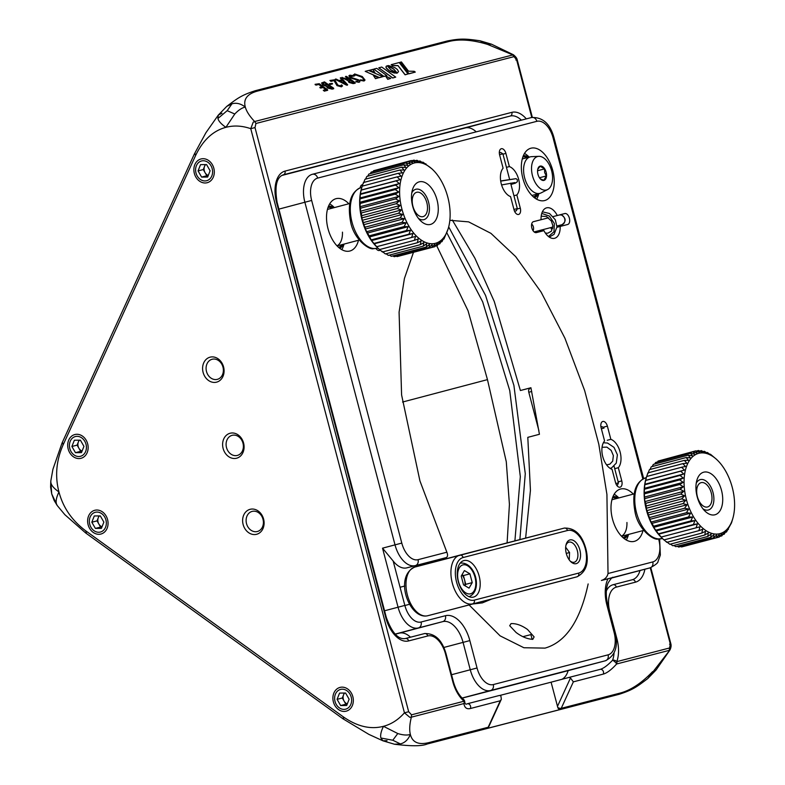 <?xml version="1.0" encoding="UTF-8"?>
<svg xmlns="http://www.w3.org/2000/svg" width="785" height="785" viewBox="0 0 785 785"><rect width="100%" height="100%" fill="white"/><g stroke="black" fill="none" stroke-linecap="round" stroke-linejoin="round"><path stroke-width="1.18" d="M339.728 248.276A22.029 12.58 75.2 0 0 343.585 244.213M344.036 244.096L343.859 244.714A27.063 15.455 -104.8 0 1 341.789 249.64M328.051 207.377A20.763 11.863 -104.8 0 1 332.418 208.113M342.093 244.606A20.763 11.863 -104.8 0 1 338.659 247.412M333.91 207.711A22.029 12.58 75.2 0 0 328.542 206.092M329.661 203.884A27.063 15.455 -104.8 0 1 333.9 207.142L334.361 207.593M337 245.823A18.879 10.784 75.2 0 0 342.456 232.154M624.212 538.618A22.029 12.58 75.2 0 0 628.069 534.556M628.52 534.438L628.353 535.056A27.063 15.455 -104.8 0 1 626.283 539.982M612.535 497.719A20.763 11.863 -104.8 0 1 616.912 498.455M626.587 534.948A20.763 11.863 -104.8 0 1 623.143 537.754M618.394 498.053A22.029 12.58 75.2 0 0 613.036 496.434M614.155 494.226A27.063 15.455 -104.8 0 1 618.394 497.484L618.855 497.935M621.494 536.165A18.879 10.784 75.2 0 0 626.94 522.496M534.556 197.82A22.029 12.58 75.2 0 0 538.412 193.748M538.863 193.63L538.687 194.258A27.063 15.455 -104.8 0 1 536.626 199.184M522.879 156.912A20.763 11.863 -104.8 0 1 527.255 157.648M536.92 194.14A20.763 11.863 -104.8 0 1 533.486 196.947M528.737 157.255A22.029 12.58 75.2 0 0 523.369 155.636M524.498 153.428A27.063 15.455 -104.8 0 1 528.727 156.676L529.188 157.137M540.257 178.803L543.769 180.314L546.35 175.938L544.662 172.621L544.525 168.903L540.129 166.253L537.745 169.315M539.462 177.763L546.35 175.938M537.558 170.747L544.525 168.903M546.154 172.239A7.399 4.219 -104.8 0 1 545.369 179.431A7.399 4.219 -104.8 0 1 540.571 179.147A7.399 4.219 -104.8 0 1 537.951 174.27A7.399 4.219 -104.8 0 1 537.853 168.873A7.399 4.219 -104.8 0 1 541.925 166.263A7.399 4.219 -104.8 0 1 546.154 172.239M551.649 170.885A17.309 9.881 75.2 0 0 538.834 156.343A17.309 9.881 75.2 0 0 532.456 175.624A17.309 9.881 75.2 0 0 547.636 189.538A17.309 9.881 75.2 0 0 551.649 170.885M547.636 189.538L541.15 192.874A18.879 10.784 -104.8 0 1 539.894 193.355A18.879 10.784 -104.8 0 1 524.596 177.695A18.879 10.784 -104.8 0 1 530.228 156.863A18.879 10.784 -104.8 0 1 531.553 156.657L538.834 156.343M607.786 604.872L614.989 632.259C618.57 646.134 615.381 655.632 605.441 660.754A25.169 14.375 -104.8 0 1 605.392 660.764L490.586 690.496A25.169 14.375 -104.8 0 1 470.264 669.762L463.062 642.375A25.169 14.375 75.2 0 0 442.74 621.632L418.385 627.941A25.169 14.375 -104.8 0 1 398.064 607.207L382.53 548.175L393.157 561L404.844 605.421A20.135 11.5 75.2 0 0 421.094 622.014L445.448 615.705A30.203 17.25 -104.8 0 1 469.832 640.589L477.045 667.976A20.135 11.5 75.2 0 0 493.294 684.569L608.11 654.837A20.135 11.5 75.2 0 0 614.115 632.474L606.913 605.088A30.203 17.25 -104.8 0 1 607.973 578.81L613.213 577.475A25.169 14.375 75.2 0 0 613.163 577.495C612.663 576.592 610.965 578.437 608.081 583.01C605.784 588.779 605.686 596.07 607.786 604.872L606.913 605.088M446.057 557.644L415.334 565.602A5.034 4.131 -104.5 0 0 418.052 559.676L446.861 552.208C447.999 555.103 447.735 556.908 446.057 557.644L439.865 559.303L440.395 560.294M607.973 578.81L601.398 580.468C605.088 579.252 607.296 576.936 608.022 573.521L652.767 561.932A20.135 11.5 75.2 0 0 658.772 539.58L659.547 538.981M439.865 559.303L406.846 567.849A25.169 14.375 -104.8 0 1 393.157 561M469.047 604.892L500.123 635.86L523.889 647.743L545.026 648.116C565.907 642.11 580.282 620.719 588.151 583.942M525.626 538.098L530.434 490.301L527.805 437.353L539.432 434.282L530.915 387.731L520.386 390.518L530.925 387.79M520.386 390.518L494.285 301.548L474.837 258.069L452.307 220.026M527.029 681.144L547.587 675.757L527.029 681.144M532.829 639.314L534.114 636.9L527.559 629.501C521.74 625.351 516.245 623.388 511.064 623.594L509.691 625.704L516.079 632.474C521.946 636.851 527.52 639.127 532.829 639.314M514.038 209.791A5.662 3.238 75.2 0 0 518.62 214.452A5.662 3.238 75.2 0 0 520.298 208.162L516.834 194.974A15.729 8.988 75.2 0 0 518.659 179.343A15.729 8.988 75.2 0 0 509.367 166.587L505.893 153.399A5.662 3.238 75.2 0 0 501.311 148.728A5.662 3.238 75.2 0 0 499.633 155.018L503.097 168.206A15.729 8.988 75.2 0 0 501.272 183.847A15.729 8.988 75.2 0 0 510.564 196.593L514.038 209.791M513.93 195.75L516.834 194.974M509.367 166.587L506.453 167.352M533.506 221.645A5.662 3.238 75.2 0 0 533.496 221.645A5.662 3.238 75.2 0 0 531.818 227.944A5.662 3.238 75.2 0 0 536.39 232.605L543.936 230.653A15.729 8.988 75.2 0 0 554.642 238.277A15.729 8.988 75.2 0 0 560.166 226.443L567.702 224.49A5.662 3.238 75.2 0 0 567.712 224.49A5.662 3.238 75.2 0 0 569.39 218.201A5.662 3.238 75.2 0 0 564.817 213.54L557.281 215.492A15.729 8.988 75.2 0 0 546.576 207.858A15.729 8.988 75.2 0 0 541.051 219.692L533.506 221.645M541.051 219.692L536.067 221.017M559.106 226.728A5.662 3.238 75.2 0 0 560.372 225.118M553.15 216.581L557.281 215.492M560.166 226.443L556.957 227.297M552.709 228.415L551.178 228.827A15.729 8.988 -104.8 0 0 551.09 227.522M376.064 248.531A5.662 3.238 75.2 0 0 379.459 250.493A5.662 3.238 75.2 0 0 380.225 250.091M362.699 184.71A5.662 3.238 75.2 0 0 362.15 184.779A5.662 3.238 75.2 0 0 360.207 187.792M615.518 482.53A5.662 3.238 75.2 0 0 620.101 487.191A5.662 3.238 75.2 0 0 621.779 480.901L618.315 467.713A15.729 8.988 75.2 0 0 620.14 452.072A15.729 8.988 75.2 0 0 610.848 439.325L607.374 426.127A5.662 3.238 75.2 0 0 602.792 421.466A5.662 3.238 75.2 0 0 601.114 427.756L604.578 440.944A15.729 8.988 75.2 0 0 602.752 456.585A15.729 8.988 75.2 0 0 612.055 469.332L615.518 482.53M614.714 468.665L618.315 467.713M610.848 439.325L607.247 440.277M633.318 494.099A27.063 15.455 75.2 0 0 620.523 489.035A27.063 15.455 75.2 0 0 612.496 519.062A27.063 15.455 75.2 0 0 634.388 541.346A27.063 15.455 75.2 0 0 642.993 530.601M348.834 203.757A27.063 15.455 75.2 0 0 336.039 198.683A27.063 15.455 75.2 0 0 328.012 228.72A27.063 15.455 75.2 0 0 349.904 251.004A27.063 15.455 75.2 0 0 358.51 240.259M552.758 170.512A27.063 15.455 75.2 0 0 530.866 148.228A27.063 15.455 75.2 0 0 522.839 178.254A27.063 15.455 75.2 0 0 544.731 200.538A27.063 15.455 75.2 0 0 552.758 170.512M446.861 552.208L419.926 480.901L401.596 394.943L399.084 312.136L404.422 278.469L413.469 252.338M449.854 220.31L468.616 221.87L490.929 233.341L515.657 256.597L541.11 292.148L564.896 338.149L584.648 390.567L598.808 444.222L606.923 494.403L608.022 573.521M472.158 604.067L482.373 602.88L491.93 598.935M462.169 698.12L561.952 672.274A25.169 14.375 75.2 0 0 562.001 672.264A25.169 14.375 75.2 0 0 562.04 672.254M410.476 637.204A25.169 14.375 75.2 0 0 399.3 633.152L442.74 621.632A5.034 4.131 -104.5 0 0 445.448 615.705M519.886 539.589L525.273 473.708L513.91 385.425L485.562 295.425L448.696 226.894M514.901 540.875L520.318 476.623L509.74 390.567L482.687 301.872L446.793 232.723M531.749 391.46L528.786 392.245A3.15 1.796 -104.8 0 1 529.718 388.752A3.15 1.796 -104.8 0 1 529.728 388.752L529.718 388.752M528.786 392.245L538.873 430.582M579.88 550.03A12.275 7.006 -104.8 0 1 578.623 562.021A12.275 7.006 -104.8 0 1 570.646 561.56A12.275 7.006 -104.8 0 1 566.309 553.553A12.275 7.006 -104.8 0 1 566.122 544.515A12.275 7.006 -104.8 0 1 572.854 540.178A12.275 7.006 -104.8 0 1 579.88 550.03M570.067 560.951A10.382 5.927 75.2 0 0 574.257 562.227A10.382 5.927 75.2 0 0 577.338 550.697A10.382 5.927 75.2 0 0 568.939 542.15A10.382 5.927 75.2 0 0 565.926 545.339M458.283 581.528A18.879 10.784 75.2 0 0 473.561 597.071A18.879 10.784 75.2 0 0 479.164 576.121A18.879 10.784 75.2 0 0 463.886 560.578A18.879 10.784 75.2 0 0 458.283 581.528M532.171 639.412L530.905 634.604L522.987 636.664M569.272 559.185L569.547 552.532L565.671 547.184M566.279 553.405L569.547 552.532M469.921 573.835L472.227 582.617L469.037 588.142L463.533 584.874L461.227 576.092L464.416 570.567L469.921 573.835L463.425 575.552L465.74 584.344L472.227 582.617M462.012 574.718L463.425 575.552M465.74 584.344L464.946 585.708M464.74 585.59A7.87 4.494 75.2 0 0 464.583 579.948A7.87 4.494 75.2 0 0 461.904 574.905M344.713 693.047A6.29 5.161 -104.5 0 0 343.545 694.862A6.29 5.161 -104.5 0 0 343.114 697.983A6.29 5.161 -104.5 0 0 344.085 701.093L345.861 704.194L340.651 705.548L346.666 705.489L349.139 699.239L345.586 693.037L339.562 693.086L337.089 699.347L340.651 705.548M344.262 693.047L342.309 697.993L337.089 699.347M342.309 697.993L344.085 701.093A6.29 5.161 -104.5 0 0 347.294 703.9M345.861 704.194L347.186 704.184M334.665 699.366A10.205 8.37 -104.5 0 0 343.997 709.385A10.205 8.37 -104.5 0 0 351.572 699.219A10.205 8.37 -104.5 0 0 342.24 689.191A10.205 8.37 -104.5 0 0 334.665 699.366M99.44 515.912A6.29 5.161 -104.5 0 0 98.272 517.737A6.29 5.161 -104.5 0 0 97.85 520.857A6.29 5.161 -104.5 0 0 98.822 523.968L100.598 527.069L95.377 528.413L101.402 528.364L103.865 522.113L100.313 515.912L94.288 515.961L91.825 522.221L95.377 528.413M98.998 515.922L97.046 520.867L91.825 522.221M97.046 520.867L98.822 523.968A6.29 5.161 -104.5 0 0 102.03 526.774M100.598 527.069L101.913 527.059M89.392 522.241A10.205 8.37 -104.5 0 0 98.724 532.259A10.205 8.37 -104.5 0 0 106.299 522.084A10.205 8.37 -104.5 0 0 96.967 512.065A10.205 8.37 -104.5 0 0 89.392 522.241M79.52 440.179A6.29 5.161 -104.5 0 0 78.353 442.004A6.29 5.161 -104.5 0 0 77.921 445.124A6.29 5.161 -104.5 0 0 78.892 448.225L80.669 451.326L75.448 452.68L81.473 452.621L83.946 446.371L80.394 440.169L74.369 440.228L71.896 446.479L75.448 452.68M79.069 440.179L77.116 445.124L71.896 446.479M77.116 445.124L78.892 448.225A6.29 5.161 -104.5 0 0 82.101 451.032M80.669 451.326L81.993 451.316M69.463 446.498A10.205 8.37 -104.5 0 0 78.794 456.517A10.205 8.37 -104.5 0 0 86.379 446.351A10.205 8.37 -104.5 0 0 77.038 436.332A10.205 8.37 -104.5 0 0 69.463 446.498M205.69 164.595A6.29 5.161 -104.5 0 0 204.522 166.42A6.29 5.161 -104.5 0 0 204.09 169.54A6.29 5.161 -104.5 0 0 205.062 172.651L206.838 175.752L201.617 177.096L207.642 177.047L210.115 170.787L206.563 164.585L200.538 164.644L198.065 170.894L201.617 177.096M205.238 164.605L203.286 169.55L198.065 170.894M203.286 169.55L205.062 172.651A6.29 5.161 -104.5 0 0 208.27 175.447M206.838 175.752L208.162 175.732M195.632 170.924A10.205 8.37 -104.5 0 0 204.973 180.942A10.205 8.37 -104.5 0 0 212.549 170.767A10.205 8.37 -104.5 0 0 203.207 160.748A10.205 8.37 -104.5 0 0 195.632 170.924M614.047 653.041A25.169 14.375 75.2 0 1 612.575 660.244A3.15 2.002 20.3 0 1 616.794 661.647A3.15 2.581 75.5 0 1 616.627 663.992C611.476 669.683 607.021 673.049 603.272 674.099L573.354 681.851L561.226 708.335A3.15 2.581 75.5 0 1 560.137 709.522A3.091 1.766 -104.8 0 1 557.811 707.52L551.09 682.185L568.477 677.573A3.15 2.581 -104.5 0 0 568.477 677.573L600.152 669.369C603.439 668.477 607.58 665.435 612.575 660.244A3.15 0.736 41.9 0 1 615.96 662.972A3.15 0.736 41.9 0 1 616.627 663.992L669.183 650.382L670.302 643.955L669.546 644.161M531.788 117.456L516.628 59.807L512.477 54.744L487.426 44.352C472.541 39.868 459.843 38.877 449.314 41.399L257.264 91.138C247.157 93.965 243.173 99.273 245.303 107.064C246.49 111.411 249.61 116.229 254.654 121.528L513.439 54.783C515.676 56.608 516.922 58.237 517.168 59.67L532.338 117.338M255.949 123.48L254.997 127.572L250.758 128.681L253.241 122.126L254.654 121.528L255.949 123.48L513.773 56.706M254.997 127.572L408.671 711.71L411.526 714.821L411.36 717.166L409.829 717.333L404.442 712.829L250.758 128.681C242.055 125.688 233.763 125.237 225.884 127.347L234.793 114.011C238.463 110.106 241.966 107.8 245.303 107.064C240.809 103.62 236.363 102.531 231.968 103.806L227.169 110.685L234.793 114.011M557.458 706.421L570.479 677.995L573.354 681.851M570.479 677.995A3.15 2.581 -104.5 0 0 568.487 677.563L600.152 669.369A3.15 2.581 75.5 0 1 600.152 669.369A3.15 2.581 75.5 0 1 602.939 670.645A3.15 2.581 75.5 0 1 603.272 674.099M470.372 708.521A3.15 2.581 -104.5 0 0 470.038 705.067A3.15 2.581 -104.5 0 0 467.252 703.792C465.76 704.704 464.906 703.919 464.691 701.447L464.691 701.447A3.15 2.649 -7.8 0 1 463.906 703.556L411.36 717.166C409.584 724.29 409.25 730.05 410.359 734.456C412.361 742.365 418.464 745.102 428.669 742.659L488.162 727.253A3.15 1.266 24.6 0 0 488.692 726.881A3.15 3.15 0 0 1 487.289 728.352A3.091 1.766 -104.8 0 1 487.073 728.441A3.15 2.581 -104.5 0 0 488.162 727.253L500.29 700.769L470.372 708.521C466.702 709.395 464.543 707.736 463.906 703.556A3.15 2.581 -104.5 0 0 464.072 701.211A28.319 16.171 -104.8 0 1 452.749 681.498L445.546 654.111A22.029 12.58 75.2 0 0 427.766 635.968L408.632 640.923A28.319 16.171 -104.8 0 1 385.769 617.589L276.575 202.54A28.319 16.171 -104.8 0 1 285.024 171.101L511.869 112.343A28.319 16.171 -104.8 0 1 526.313 118.878M498.907 695.588L467.252 703.792L498.897 695.588A3.15 2.581 75.5 0 1 498.907 695.588A3.15 2.581 75.5 0 1 500.899 696.02L501.35 699.239L500.29 700.769M487.073 728.441L560.137 709.522M499.564 695.52L551.09 682.185M408.671 711.71L404.442 712.829C398.338 719.747 391.342 724.241 383.463 726.311C381.01 731.473 380.156 735.368 380.911 738.008L382.913 740.804L387.034 740.647M321.585 83.004L322.772 84.996L326.393 86.291L327.473 87.989L332.124 89.137L333.723 88.725L333.615 88.165L324.45 81.885L321.605 82.955L322.821 84.888L326.442 86.183L327.522 87.881L332.173 89.039L333.615 88.165M329.366 83.71L330.279 84.505L332.555 83.916L332.32 83.416L329.366 83.71L330.328 84.397L332.32 83.416M335.411 79.049L347.264 85.222L347.667 84.78L341.406 77.97L340.278 78.029L341.926 79.785L339.022 80.531L336.176 79.069L335.489 79.491L346.421 85.094L347.667 84.78M340.533 77.715L341.877 79.884M348.893 75.831L350.179 77.882L357.813 80.247L357.95 81.414L355.84 81.287L356.213 81.836L359.03 82.307L359.873 81.718M357.774 80.345L357.901 81.522M350.365 76.41L353.476 76.214L353.113 75.645L349.845 75.174L348.923 75.772L350.228 77.774L357.813 80.247M395.718 77.136L392.706 78.009L378.782 67.814L381.745 67.049L395.718 77.136L392.755 77.901L378.782 67.814M382.854 76.665L379.4 77.656L365.211 71.327L368.558 70.464L382.854 76.665L379.449 77.548L365.211 71.327M378.615 77.764L375.475 78.667L373.532 75.605L378.615 77.764L375.524 78.559L373.532 75.605M374.887 72.622L369.392 70.336L372.777 69.365L374.887 72.622L369.441 70.228M387.201 65.793L390.783 69.728L397.22 72.985L394.247 73.005L390.096 71.464L385.965 67.569L386.289 66.166L388.565 65.577L394.933 67.657L397.347 69.492L398.545 71.533L397.259 73.093L393.638 69.08L387.201 65.822M397.259 73.093L393.677 68.972L387.25 65.714M408.053 73.957L405.08 74.82L397.966 65.665L392.549 65.655L391.215 64.684L399.212 62.525L408.053 73.957L405.129 74.712L398.015 65.567L392.598 65.547L391.264 64.576M415.285 72.083L408.926 73.819L400.124 62.28L401.41 61.956L408.504 71.17L414.186 71.298L415.285 72.083L408.975 73.712L400.124 62.28M386.838 75.635L383.845 76.498L373.797 69.1L376.741 68.344L386.838 75.635L383.894 76.4L373.797 69.1M390.783 78.412L387.712 79.305L385.68 76.184L390.783 78.412L387.761 79.197L385.68 76.184M353.427 74.752L354.496 75.939L355.526 74.869L361.277 76.959C363.475 78.471 364.024 79.56 362.945 80.217M361.277 76.959L361.326 76.851C363.514 78.372 364.073 79.452 362.994 80.109L360.197 79.893L360.531 80.433L364.044 81.012L365.005 80.09M342.113 77.313L342.446 78.068L347.932 80.413L348.942 82.415L353.75 83.544L355.212 83.161L355.105 82.602L346.509 76.4L345.488 76.665L349.511 79.57L341.848 77.607L347.843 80.57M345.773 76.361L345.439 76.773L349.462 79.668M340.533 86.016L341.387 84.898L340.582 85.918L337.874 85.123L334.665 79.785L329.906 80.472L330.966 81.365L334.027 80.57L337 85.634L341.475 86.85L342.064 85.369M341.475 86.85L342.113 85.271L342.495 86.085M323.037 87.596L325.961 89.569L323.273 90.265L324.333 91.158L327.679 90.295L327.58 89.735L319.26 83.72L315.06 84.319L315.364 84.868L318.828 84.417L322.125 86.792L319.848 87.38L320.084 87.871L323.037 87.596L325.912 89.676M318.779 84.525L322.076 86.9M516.628 59.807L515.863 60.023M650.804 567.643L670.851 643.808C671.352 645.525 671.077 647.546 670.007 649.882L647.694 678.623C636.87 686.777 633.044 689.809 619.179 694.283L620.719 692.919C631.14 690.015 641.728 682.96 652.482 671.754L656.172 669.88L647.694 678.623M476.23 131.851A25.169 14.375 75.2 0 0 465.23 127.965L281.658 175.506M561.952 679.3A25.169 14.375 75.2 0 0 568.134 670.635M507.1 542.896L509.426 504.421L506.286 461.757L487.465 379.626L468.066 310.821L436.695 245.705M428.669 742.659L427.128 744.023L619.179 694.283M57.207 505.501L51.712 493.912L50.789 481.126L50.603 487.083L51.712 493.912L54.116 500.418L57.207 505.501L64.88 514.715L85.683 532.976L343.074 718.864L368.921 734.407L382.913 740.804L394.492 744.239C411.134 746.309 422.006 746.241 427.128 744.023M400.36 743.905L392.794 740.235L397.779 733.533C402.891 735.133 407.081 735.437 410.359 734.456C408.141 739.686 404.815 742.836 400.36 743.905L394.502 744.239M86.33 533.054L85.791 530.886L343.182 716.764C357.116 726.517 370.54 729.697 383.463 726.311L397.779 733.533M56.402 503.656C55.656 501.016 56.5 497.121 58.953 491.959C63.124 507.689 72.063 520.661 85.791 530.886M257.264 91.138L255.282 90.717L447.322 40.977L449.314 41.399M447.322 40.977C461.119 38.2 466.349 38.877 479.959 40.761L487.426 44.352L491.538 44.195L513.439 54.783M343.722 718.932L343.182 716.764M255.282 90.717C241.407 95.191 237.58 98.223 226.767 106.377L231.968 103.806M194.965 153.477L195.553 155.616C202.873 140.23 212.99 130.81 225.884 127.347C221.213 124.079 218.564 121.125 217.926 118.476L227.169 110.685M217.926 118.476L218.289 115.12L221.978 113.246M195.553 155.616L63.143 444.82L62.555 442.681M50.789 481.126L52.929 469.253L62.025 443.054L194.435 153.85L205.886 132.773L218.289 115.12L226.767 106.377M63.143 444.82C56.245 460.501 54.842 476.22 58.953 491.959C54.283 488.692 51.633 485.729 50.996 483.089M380.911 738.008L392.794 740.235M208.417 380.401A12.903 10.588 75.5 0 1 203.776 362.758A12.903 10.588 75.5 0 1 218.259 358.922A12.903 10.588 75.5 0 1 222.901 376.564A12.903 10.588 75.5 0 1 208.417 380.401M228.435 456.477A12.903 10.588 75.5 0 1 223.794 438.835A12.903 10.588 75.5 0 1 238.267 434.998A12.903 10.588 75.5 0 1 242.908 452.641A12.903 10.588 75.5 0 1 228.435 456.477M248.452 532.544A12.903 10.588 75.5 0 1 243.801 514.901A12.903 10.588 75.5 0 1 258.285 511.064A12.903 10.588 75.5 0 1 262.926 528.707A12.903 10.588 75.5 0 1 248.452 532.544M93.17 532.377A12.275 10.077 75.5 0 1 88.754 515.598A12.275 10.077 75.5 0 1 102.521 511.948A12.275 10.077 75.5 0 1 106.937 528.727A12.275 10.077 75.5 0 1 93.17 532.377M73.24 456.644A12.275 10.077 75.5 0 1 68.825 439.855A12.275 10.077 75.5 0 1 82.602 436.205A12.275 10.077 75.5 0 1 87.017 452.994A12.275 10.077 75.5 0 1 73.24 456.644M199.41 181.06A12.275 10.077 75.5 0 1 194.994 164.281A12.275 10.077 75.5 0 1 208.771 160.631A12.275 10.077 75.5 0 1 213.186 177.41A12.275 10.077 75.5 0 1 199.41 181.06M338.433 709.503A12.275 10.077 75.5 0 1 334.017 692.723A12.275 10.077 75.5 0 1 347.794 689.073A12.275 10.077 75.5 0 1 352.21 705.852A12.275 10.077 75.5 0 1 338.433 709.503M210.773 377.948A10.382 8.527 -104.5 0 0 217.337 379.351A10.382 8.527 -104.5 0 0 223.352 371.148A10.382 8.527 -104.5 0 0 218.691 360.658A10.382 8.527 -104.5 0 0 212.127 359.255A10.382 8.527 -104.5 0 0 206.112 367.459A10.382 8.527 -104.5 0 0 210.773 377.948M230.79 454.024A10.382 8.527 -104.5 0 0 237.345 455.428A10.382 8.527 -104.5 0 0 243.36 447.224A10.382 8.527 -104.5 0 0 238.699 436.735A10.382 8.527 -104.5 0 0 232.144 435.322A10.382 8.527 -104.5 0 0 226.119 443.525A10.382 8.527 -104.5 0 0 230.79 454.024M250.798 530.091A10.382 8.527 -104.5 0 0 257.362 531.504A10.382 8.527 -104.5 0 0 263.377 523.301A10.382 8.527 -104.5 0 0 258.716 512.801A10.382 8.527 -104.5 0 0 252.152 511.398A10.382 8.527 -104.5 0 0 246.137 519.601A10.382 8.527 -104.5 0 0 250.798 530.091M445.939 558.822A132.155 53.115 24.6 0 0 444.909 557.949M402.558 402.038L487.465 379.626M396.346 73.221L389.017 70.689L386.534 68.472L386.004 66.617M360.197 79.893L364.093 80.904L365.035 80.041L362.277 76.537L354.614 73.937L353.849 75.468L354.761 75.321M353.799 75.576L353.397 74.81M354.496 75.939L355.576 74.761L361.326 76.851M363.622 79.638L362.994 80.109M359.03 82.307L359.903 81.669L358.725 79.893L351.111 77.411L350.934 75.968L353.525 76.106L353.113 75.645M355.84 81.287L359.069 82.199M350.885 76.076L350.385 76.361M348.942 82.415L352.995 83.583L355.105 82.602M347.981 80.305L348.991 82.307M349.904 81.964L349.629 80.472L350.473 80.256L353.623 82.533L352.112 82.837L349.904 81.964M349.109 80.875L350.473 80.256M349.089 80.924L349.58 80.58M350.424 80.364L353.574 82.641M346.106 84.211L340.219 81.159L342.652 80.531L346.106 84.211M340.17 81.267L342.652 80.531M342.603 80.639L346.057 84.319M337 85.634L341.524 86.743M342.113 85.271L341.387 84.898L340.582 85.918M329.906 80.472L331.015 81.257L334.076 80.472L337.05 85.526M328.454 87.547L327.993 86.085L328.984 85.82L332.134 88.106L328.454 87.547M327.6 86.448L328.984 85.82M323.754 84.554L323.459 83.082L324.725 82.759L328.022 85.133L323.754 84.554M322.959 83.475L324.725 82.759M324.686 82.857L327.973 85.231M328.935 85.928L332.084 88.205M319.848 87.38L320.8 88.077L323.077 87.488M323.273 90.265L324.382 91.05L327.58 89.735M315.06 84.319L316.149 85.114L318.828 84.417M397.112 176.89L362.16 186.163A44.676 25.512 75.2 0 0 362.15 186.173L360.344 193.905L359.765 202.294L360.276 203.413A44.676 25.512 75.2 0 0 360.276 203.443L359.932 206.73L360.629 208.162L360.423 211.243L361.306 212.97L396.258 203.698L399.369 200.921L395.581 198.919L398.888 196.407L395.228 194.17A44.676 25.512 -104.8 0 1 395.228 194.15L398.711 191.972L395.208 189.548L398.849 187.684L395.522 185.093A44.676 25.512 -104.8 0 1 395.522 185.074L399.29 183.582L396.15 180.864A44.676 25.512 -104.8 0 1 396.16 180.844L400.046 179.716L397.112 176.91A44.676 25.512 -104.8 0 1 397.112 176.89L401.086 176.134L398.368 173.289L402.42 172.886L399.918 170.031A44.676 25.512 -104.8 0 1 399.928 170.021L404.01 170.011L401.743 167.185A44.676 25.512 -104.8 0 1 401.753 167.176L405.855 167.529L403.814 164.791L407.925 165.488L406.11 162.868A44.676 25.512 -104.8 0 1 406.13 162.858L410.192 163.908L408.612 161.435A44.676 25.512 -104.8 0 1 408.622 161.435L412.625 162.799L411.271 160.523L415.206 162.181L414.068 160.13L417.905 162.063L416.972 160.277L420.672 162.456L419.936 160.945L423.488 163.329L422.929 162.132A44.676 25.512 -104.8 0 1 422.948 162.142L431.858 168.804M360.423 211.243L399.369 200.921M360.629 208.182L395.581 198.919A44.676 25.512 -104.8 0 1 395.581 198.899L360.629 208.162A44.676 25.512 75.2 0 0 360.629 208.182M359.932 206.73L398.888 196.407M360.276 203.443L395.228 194.17M360.276 203.413L395.228 194.15M359.765 202.294L398.711 191.972M360.256 198.811L395.208 189.548A44.676 25.512 -104.8 0 1 395.208 189.528L360.256 198.791A44.676 25.512 75.2 0 0 360.256 198.811M359.903 198.006L398.849 187.684M395.522 185.074L360.57 194.337A44.676 25.512 75.2 0 0 360.57 194.356L395.522 185.093M360.344 193.905L399.29 183.582M396.16 180.844L361.208 190.107A44.676 25.512 75.2 0 0 361.198 190.127L396.15 180.864M361.1 190.039L400.046 179.716M397.112 176.91L362.15 186.173L361.326 189.116A41.536 23.717 -104.8 0 0 376.614 246.794L379.469 249.581L414.421 240.308L415.53 236.432L411.625 237.472L412.939 233.537L408.946 234.205A44.676 25.512 -104.8 0 1 408.926 234.185L410.476 230.28L406.424 230.564L408.19 226.688L404.098 226.61A44.676 25.512 -104.8 0 1 404.089 226.59L406.1 222.812L401.989 222.371L404.226 218.701L400.134 217.916A44.676 25.512 -104.8 0 1 400.124 217.887L402.597 214.403L398.545 213.275L401.243 209.978L397.249 208.525L400.154 205.464L396.258 203.727A44.676 25.512 -104.8 0 1 396.258 203.698L361.306 212.99L362.287 220.3L363.592 222.518L398.545 213.255A44.676 25.512 -104.8 0 1 398.545 213.255L363.592 222.548L363.651 224.736L365.172 227.159L365.28 229.034L369.136 235.853L404.089 226.59M363.416 182.552L398.368 173.289L363.416 182.532A44.676 25.512 75.2 0 0 363.416 182.552L362.14 186.457M399.918 170.031L364.966 179.294A44.676 25.512 75.2 0 0 364.966 179.294L363.475 183.209M364.976 179.284L399.928 170.021M401.753 167.176L366.801 176.439A44.676 25.512 75.2 0 0 366.791 176.458L365.594 179.117M366.791 176.458L401.743 167.185M368.862 174.054L403.814 164.791L368.872 174.044A44.676 25.512 75.2 0 0 368.862 174.054L367.753 176.193M406.11 162.868L371.158 172.131A44.676 25.512 75.2 0 0 371.158 172.131L370.226 173.691M371.168 172.121L406.13 162.858M408.612 161.435L373.66 170.698A44.676 25.512 75.2 0 0 373.66 170.698L373.012 171.63M373.67 170.698L408.622 161.435M411.271 160.523A44.676 25.512 -104.8 0 1 411.291 160.523L376.113 170.051M392.804 255.93L394.266 256.724L429.218 247.461L429.454 244.341L426.294 247.049L426.657 243.703L423.311 246.127A44.676 25.512 -104.8 0 1 423.301 246.117L423.831 242.585L420.318 244.675L421.015 240.985L417.345 242.742A44.676 25.512 -104.8 0 1 417.335 242.732L418.238 238.925L414.441 240.328A44.676 25.512 -104.8 0 1 414.421 240.308L379.489 249.591A44.676 25.512 75.2 0 1 379.469 249.581M391.342 256.322L426.294 247.049A44.676 25.512 -104.8 0 1 426.284 247.049L391.332 256.312A44.676 25.512 75.2 0 0 391.342 256.322L389.399 255.115M386.063 253.761L388.349 255.38A44.676 25.512 75.2 0 0 388.359 255.39L423.311 246.127M388.349 255.38L423.301 246.117M385.366 253.947L420.318 244.675A44.676 25.512 -104.8 0 1 420.299 244.675L385.347 253.938A44.676 25.512 75.2 0 0 385.366 253.947M382.069 251.308L385.347 253.938M379.292 249.247L382.383 251.995L417.345 242.742M382.383 251.995A44.676 25.512 75.2 0 0 382.393 252.005L417.335 242.732M369.136 235.853A44.676 25.512 75.2 0 0 369.146 235.873L371.531 240.602L373.974 243.448A44.676 25.512 75.2 0 0 373.984 243.468L377.418 247.579M376.584 246.755L415.53 236.432M376.672 246.735L411.625 237.472A44.676 25.512 -104.8 0 1 411.615 237.453L376.663 246.716A44.676 25.512 75.2 0 0 376.672 246.735M373.994 243.86L412.939 233.537M373.984 243.468L408.946 234.205M373.974 243.448L408.926 234.185M371.531 240.602L410.476 230.28M371.472 239.837L406.424 230.564A44.676 25.512 -104.8 0 1 406.414 230.554L371.462 239.817A44.676 25.512 75.2 0 0 371.472 239.837M369.244 237.011L408.19 226.688M369.146 235.873L404.098 226.61M367.154 233.135L406.1 222.812M367.037 231.634L401.989 222.371A44.676 25.512 -104.8 0 1 401.979 222.351L367.027 231.614A44.676 25.512 75.2 0 0 367.037 231.634M365.28 229.034L404.226 218.701M400.124 217.887L365.172 227.159A44.676 25.512 75.2 0 0 365.182 227.179L400.134 217.916M363.651 224.736L402.597 214.403M362.287 220.3L401.243 209.978M362.297 217.798L397.249 208.525A44.676 25.512 -104.8 0 1 397.249 208.506L362.297 217.769A44.676 25.512 75.2 0 0 362.297 217.798M361.208 215.787L400.154 205.464M448.206 228.651L443.947 239.042A44.676 25.512 -104.8 0 1 443.937 239.052L443.829 237.816L441.994 241.662L441.876 240.082L439.806 243.831L439.708 241.898L437.402 245.509L437.353 243.242L434.821 246.686A44.676 25.512 -104.8 0 1 434.811 246.686L434.831 244.106L432.084 247.334L432.192 244.478L429.228 247.461A44.676 25.512 -104.8 0 1 429.218 247.461M443.152 239.258L443.937 239.052M440.836 241.976L441.984 241.672A44.676 25.512 -104.8 0 1 441.984 241.672M438.207 244.253L439.796 243.841A44.676 25.512 -104.8 0 1 439.796 243.841M435.273 246.078L437.392 245.519A44.676 25.512 -104.8 0 1 437.392 245.519M399.742 255.91L434.811 246.686M397.132 256.597L432.084 247.334A44.676 25.512 -104.8 0 1 432.074 247.334L397.122 256.597A44.676 25.512 75.2 0 0 397.132 256.597L396.248 256.204M394.276 256.724L394.276 256.724A44.676 25.512 75.2 0 0 394.276 256.724L429.228 247.461M418.69 161.268L419.936 160.945A44.676 25.512 -104.8 0 1 419.946 160.945M422.065 162.358L422.929 162.132M425.372 163.967L425.921 163.829A44.676 25.512 -104.8 0 1 425.931 163.839M411.801 160.739L414.068 160.13A44.676 25.512 -104.8 0 1 414.087 160.13M415.265 160.729L416.972 160.277A44.676 25.512 -104.8 0 1 416.982 160.277M418.493 162.554A41.536 23.717 75.2 0 0 400.409 201.941A41.536 23.717 75.2 0 0 431.24 243.723A41.536 23.717 75.2 0 0 448.461 227.748A41.536 23.717 75.2 0 0 433.173 170.07A41.536 23.717 75.2 0 0 418.493 162.554M428.247 224.657A22.029 12.58 -104.8 0 1 420.466 220.673A22.029 12.58 -104.8 0 1 412.361 190.088A22.029 12.58 -104.8 0 1 421.486 181.61A22.029 12.58 -104.8 0 1 437.844 203.776A22.029 12.58 -104.8 0 1 428.247 224.657M417.944 192.158A12.589 7.193 -104.8 0 1 427.079 203.717A12.589 7.193 -104.8 0 1 423.095 216.621A12.589 7.193 -104.8 0 1 421.81 216.758A12.589 7.193 -104.8 0 1 412.665 205.199A12.589 7.193 -104.8 0 1 416.649 192.296A12.589 7.193 -104.8 0 1 417.944 192.158M418.493 218.446A15.729 8.988 75.2 0 0 422.291 219.829A15.729 8.988 75.2 0 0 429.14 204.914A15.729 8.988 75.2 0 0 417.463 189.087A15.729 8.988 75.2 0 0 411.752 192.992M681.566 467.242L646.614 476.505A44.676 25.512 75.2 0 0 646.614 476.524L644.799 484.257L644.22 492.646L644.878 501.595L645.761 503.313L680.713 494.05L683.823 491.273L680.045 489.271L683.342 486.759L679.692 484.522A44.676 25.512 -104.8 0 1 679.692 484.502L683.166 482.324L679.673 479.9L683.303 478.036L679.977 475.435L683.755 473.934L680.615 471.216L684.5 470.068L681.566 467.261A44.676 25.512 -104.8 0 1 681.566 467.242L685.55 466.486L682.822 463.641A44.676 25.512 -104.8 0 1 682.832 463.621L686.875 463.238L684.373 460.383A44.676 25.512 -104.8 0 1 684.383 460.373L688.474 460.363L686.198 457.537A44.676 25.512 -104.8 0 1 686.208 457.527L690.319 457.881L688.278 455.143L692.38 455.84L690.574 453.22A44.676 25.512 -104.8 0 1 690.584 453.21L694.646 454.26L693.067 451.787L697.09 453.151L695.736 450.875L699.67 452.533L698.532 450.482L702.359 452.415L701.427 450.619L705.126 452.798L704.39 451.296L707.942 453.681L707.393 452.484L710.768 455.045L710.376 454.181L716.322 459.156M644.878 501.595L683.823 491.273M645.093 498.534L680.045 489.271A44.676 25.512 -104.8 0 1 680.036 489.251L645.084 498.514A44.676 25.512 75.2 0 0 645.093 498.534M644.397 497.082L683.342 486.759M679.692 484.502L644.74 493.765A44.676 25.512 75.2 0 0 644.74 493.785L679.692 484.522M644.22 492.646L683.166 482.324M644.72 489.163L679.673 479.9A44.676 25.512 -104.8 0 1 679.673 479.87L644.72 489.143A44.676 25.512 75.2 0 0 644.72 489.163M644.357 488.358L683.303 478.036M645.025 484.708L679.977 475.435A44.676 25.512 -104.8 0 1 679.977 475.416L645.025 484.688A44.676 25.512 75.2 0 0 645.025 484.708M644.799 484.257L683.755 473.934M645.663 480.479L680.615 471.216A44.676 25.512 -104.8 0 1 680.615 471.196L645.663 480.459A44.676 25.512 75.2 0 0 645.663 480.479M645.555 480.391L684.5 470.068M681.566 467.261L646.614 476.524L645.79 479.468A41.536 23.717 -104.8 0 0 661.078 537.136L663.933 539.933L698.885 530.66L699.994 526.784L696.079 527.814A44.676 25.512 -104.8 0 1 696.069 527.805L697.394 523.889L693.4 524.557A44.676 25.512 -104.8 0 1 693.39 524.537L694.941 520.632L690.879 520.916A44.676 25.512 -104.8 0 1 690.869 520.906L692.655 517.04L688.553 516.962A44.676 25.512 -104.8 0 1 688.543 516.942L690.555 513.164L686.453 512.723L688.69 509.053L684.598 508.258A44.676 25.512 -104.8 0 1 684.589 508.238L687.061 504.755L683.009 503.627L685.697 500.32L681.714 498.877L684.618 495.806L680.713 494.079A44.676 25.512 -104.8 0 1 680.713 494.05L645.761 503.342L646.752 510.652L648.047 512.87L682.999 503.607A44.676 25.512 -104.8 0 1 682.999 503.607L648.057 512.89L648.116 515.078L649.637 517.501L649.735 519.376L653.591 526.205L688.543 516.942M682.832 463.621L647.88 472.884A44.676 25.512 75.2 0 0 647.87 472.904L646.605 476.809M647.87 472.904L682.822 463.641M684.373 460.383L649.421 469.646A44.676 25.512 75.2 0 0 649.421 469.646L647.929 473.561M649.431 469.636L684.383 460.373M686.208 457.527L651.256 466.79A44.676 25.512 75.2 0 0 651.246 466.81L650.049 469.469M651.246 466.81L686.198 457.537M653.316 464.406L688.278 455.143L653.326 464.396A44.676 25.512 75.2 0 0 653.316 464.406L652.207 466.535M690.574 453.22L655.622 462.483A44.676 25.512 75.2 0 0 655.622 462.483L654.68 464.033M655.632 462.473L690.584 453.21M658.124 461.05L693.077 451.777L658.115 461.05A44.676 25.512 75.2 0 0 658.115 461.05L657.467 461.982M695.736 450.875A44.676 25.512 -104.8 0 1 695.745 450.865L660.568 460.402M677.259 546.282L678.721 547.076L713.673 537.813L713.918 534.693L710.759 537.401A44.676 25.512 -104.8 0 1 710.739 537.401L711.122 534.055L707.776 536.469L708.296 532.937L704.773 535.027L705.48 531.337L701.81 533.093A44.676 25.512 -104.8 0 1 701.79 533.084L702.693 529.276L698.895 530.68A44.676 25.512 -104.8 0 1 698.885 530.66L663.943 539.943A44.676 25.512 75.2 0 1 663.933 539.933M673.864 545.457L675.787 546.664L710.759 537.401M675.787 546.664A44.676 25.512 75.2 0 0 675.797 546.664L710.739 537.401M672.814 545.742L707.776 536.469A44.676 25.512 -104.8 0 1 707.756 536.469L672.804 545.732A44.676 25.512 75.2 0 0 672.814 545.742L670.518 544.113M669.821 544.29L704.773 535.027A44.676 25.512 -104.8 0 1 704.763 535.017L669.811 544.29A44.676 25.512 75.2 0 0 669.821 544.29L666.524 541.66M663.747 539.599L666.838 542.347L701.81 533.093M666.838 542.347A44.676 25.512 75.2 0 0 666.848 542.356L701.79 533.084M653.591 526.205A44.676 25.512 75.2 0 0 653.601 526.225L653.699 527.363L658.438 533.8A44.676 25.512 75.2 0 0 658.448 533.82L661.873 537.931M661.048 537.107L699.994 526.784M696.069 527.805L661.117 537.068A44.676 25.512 75.2 0 0 661.127 537.087L696.079 527.814M658.448 534.212L697.394 523.889M658.448 533.82L693.4 524.557M658.438 533.8L693.39 524.537M655.995 530.954L694.941 520.632M690.869 520.906L655.917 530.169A44.676 25.512 75.2 0 0 655.926 530.179L690.879 520.916M653.699 527.363L692.655 517.04M653.601 526.225L688.553 516.962M651.609 523.487L690.555 513.164M651.501 521.986L686.453 512.723A44.676 25.512 -104.8 0 1 686.443 512.703L651.491 521.966A44.676 25.512 75.2 0 0 651.501 521.986M649.735 519.376L688.69 509.053M684.589 508.238L649.637 517.501A44.676 25.512 75.2 0 0 649.637 517.531L684.598 508.258M648.116 515.078L687.061 504.755M646.752 510.652L685.697 500.32M646.761 508.14L681.714 498.877A44.676 25.512 -104.8 0 1 681.704 498.858L646.752 508.121A44.676 25.512 75.2 0 0 646.761 508.14M645.672 506.129L684.618 495.806M732.67 519.003L731.502 522.889A44.676 25.512 -104.8 0 1 731.492 522.908L726.459 532.014L726.331 530.434L724.261 534.183L724.163 532.25L721.866 535.861L721.808 533.594L719.276 537.028L719.295 534.457L716.548 537.686A44.676 25.512 -104.8 0 1 716.528 537.686L716.656 534.82L713.693 537.813A44.676 25.512 -104.8 0 1 713.683 537.813A44.676 25.512 -104.8 0 1 713.673 537.813M727.616 529.61L728.402 529.404A44.676 25.512 -104.8 0 1 728.402 529.404M725.301 532.328L726.449 532.024A44.676 25.512 -104.8 0 1 726.449 532.024M722.671 534.605L724.251 534.192A44.676 25.512 -104.8 0 1 724.251 534.192M719.727 536.43L721.847 535.861A44.676 25.512 -104.8 0 1 721.847 535.861M684.196 546.262L719.266 537.038A44.676 25.512 -104.8 0 1 719.266 537.038M680.703 546.546L681.576 546.949L716.548 537.686M681.576 546.949A44.676 25.512 75.2 0 0 681.586 546.949L716.528 537.686M678.731 547.076A44.676 25.512 75.2 0 0 678.74 547.076A44.676 25.512 75.2 0 0 678.731 547.076L713.693 537.813M703.154 451.62L704.39 451.296A44.676 25.512 -104.8 0 1 704.41 451.296M706.52 452.709L707.393 452.484A44.676 25.512 -104.8 0 1 707.403 452.484M709.836 454.319L710.376 454.181A44.676 25.512 -104.8 0 1 710.386 454.181M696.266 451.081L698.532 450.482A44.676 25.512 -104.8 0 1 698.542 450.482M699.729 451.071L701.427 450.619A44.676 25.512 -104.8 0 1 701.447 450.629M702.958 452.896A41.536 23.717 75.2 0 0 684.863 492.293A41.536 23.717 75.2 0 0 715.694 534.075A41.536 23.717 75.2 0 0 732.925 518.1A41.536 23.717 75.2 0 0 717.637 460.422A41.536 23.717 75.2 0 0 702.958 452.896M712.702 515.009A22.029 12.58 -104.8 0 1 704.92 511.025A22.029 12.58 -104.8 0 1 696.815 480.44A22.029 12.58 -104.8 0 1 705.951 471.962A22.029 12.58 -104.8 0 1 722.298 494.118A22.029 12.58 -104.8 0 1 712.702 515.009M702.398 482.51A12.589 7.193 -104.8 0 1 711.544 494.069A12.589 7.193 -104.8 0 1 707.56 506.973A12.589 7.193 -104.8 0 1 706.264 507.11A12.589 7.193 -104.8 0 1 697.129 495.551A12.589 7.193 -104.8 0 1 701.113 482.647A12.589 7.193 -104.8 0 1 702.398 482.51M702.958 508.798A15.729 8.988 75.2 0 0 706.745 510.181A15.729 8.988 75.2 0 0 713.594 495.266A15.729 8.988 75.2 0 0 701.918 479.439A15.729 8.988 75.2 0 0 696.207 483.344M500.702 181.129L516.039 178.656L500.673 180.942M536.449 231.32L537.313 232.36M548.48 236.501L553.974 231.761L554.347 223.499L549.392 216.061L541.768 213.412M395.189 634.221L399.594 633.073L395.189 634.221M384.562 610.779L404.844 605.421M395.09 634.113L418.385 627.941A5.034 4.131 -104.5 0 0 421.094 622.014M443.79 647.478L469.832 640.589M451.552 674.717L477.045 667.976M462.1 698.051L490.586 690.496A5.034 4.131 -104.5 0 0 493.294 684.569M561.952 672.274L605.392 660.764A5.034 4.131 -104.5 0 0 608.11 654.837M614.989 632.259L614.115 632.474M406.846 567.849L415.334 565.602A25.169 14.375 -104.8 0 1 395.012 544.859L401.792 543.083A20.135 11.5 75.2 0 0 418.052 559.676M659.645 539.354L660.352 555.054L658.056 561.373C658.193 562.786 655.534 564.945 650.098 567.849A25.169 14.375 -104.8 0 1 650.049 567.859L601.398 580.468M382.53 548.175L395.012 544.859L304.874 202.236A25.169 14.375 -104.8 0 1 312.342 174.299A25.169 14.375 -104.8 0 1 312.391 174.28A5.034 4.131 -104.5 0 1 312.41 174.28L531.573 117.514A5.034 4.131 -104.5 0 0 531.573 117.514L312.302 174.309M642.837 478.997L553.101 137.915A20.135 11.5 75.2 0 0 536.842 121.322L317.66 178.097A20.135 11.5 75.2 0 0 311.655 200.45L401.792 543.083M311.655 200.45L278.891 209.124M317.66 178.097A5.034 4.131 -104.5 0 0 312.41 174.28M536.842 121.322A5.034 4.131 -104.5 0 0 531.592 117.514C542.739 117.063 550.207 123.785 553.974 137.699L553.101 137.915M650.098 567.849L612.064 577.927L650.049 567.859A5.034 4.131 -104.5 0 0 652.767 561.932M658.772 539.58L658.625 539.01M517.364 208.947L520.298 208.162M502.989 154.164L505.893 153.399M559.558 214.933L564.817 213.54M618.178 481.862L621.779 480.901M603.488 427.158L607.374 426.127M474.326 600.123L578.702 573.089A22.029 12.58 75.2 0 0 585.276 548.636A22.029 12.58 75.2 0 0 567.496 530.493L463.121 557.527A22.029 12.58 75.2 0 0 456.546 581.979A22.029 12.58 75.2 0 0 474.326 600.123A3.15 2.581 75.5 0 1 472.629 603.832A25.169 14.375 -104.8 0 1 452.307 583.088A25.169 14.375 -104.8 0 1 459.774 555.152A25.169 14.375 -104.8 0 1 459.824 555.142A3.15 2.581 75.5 0 1 459.833 555.142A3.15 2.581 75.5 0 1 463.121 557.527M578.702 573.089A3.15 2.581 75.5 0 1 577.004 576.798L427.688 615.744A3.15 2.581 -104.5 0 0 427.688 615.744L443.348 611.682A3.15 2.581 75.5 0 1 443.339 611.692A3.15 2.581 75.5 0 1 443.329 611.692A3.15 3.15 0 0 0 443.358 611.682L443.358 611.682A3.15 1.796 -104.8 0 1 443.348 611.682L479.507 602.154A3.15 2.581 75.5 0 1 479.498 602.154A3.15 2.581 75.5 0 1 479.488 602.164L559.528 581.43A25.169 14.375 75.2 0 0 559.577 581.42A25.169 14.375 75.2 0 0 559.617 581.4M459.843 555.132L564.199 528.109A3.15 2.581 75.5 0 1 564.209 528.109C574.669 527.697 581.871 534.487 585.816 548.499C589.329 562.452 586.415 571.882 577.053 576.789A25.169 14.375 -104.8 0 1 577.004 576.798L559.528 581.43A3.15 2.581 75.5 0 1 559.519 581.43A3.15 2.581 75.5 0 1 559.509 581.43L458.332 607.718A3.15 1.796 -104.8 0 0 458.342 607.708M459.735 555.162L414.882 567.055A25.169 14.375 75.2 0 0 414.843 567.064L564.209 528.109A3.15 2.581 75.5 0 1 567.496 530.493M407.376 595.001A25.169 14.375 75.2 0 0 427.688 615.744C409.476 620.14 393.324 576.641 414.843 567.064A25.169 14.375 75.2 0 0 407.376 595.001M561.216 214.972A5.034 4.131 -104.5 0 0 559.44 214.962L561.491 214.962C566.181 218.25 566.338 221.488 561.962 224.706A5.034 4.131 -104.5 0 0 564.876 219.859A5.034 4.131 -104.5 0 0 561.216 214.972M531.661 224.039A5.034 4.131 75.5 0 1 533.074 230.741M513.949 209.458L517.305 208.594L510.603 183.131M514.558 211.273L516.334 210.753L517.305 208.594M500.585 152.476L499.319 152.8L500.653 152.457L502.891 153.821L499.545 154.684M616.725 485.248L617.559 484.953L618.443 482.844L615.832 483.511M600.927 426.922L602.075 426.667L604.028 428.07L601.379 428.757M470.529 593.803A14.944 8.537 75.2 0 0 474.994 577.211A14.944 8.537 75.2 0 0 462.924 564.896A14.944 8.537 75.2 0 0 458.46 581.499A14.944 8.537 75.2 0 0 470.529 593.803M469.293 596.58A17.309 9.881 -104.8 0 1 469.253 596.59A17.309 9.881 -104.8 0 1 468.979 596.649L469.293 596.58C482.952 590.654 475.367 561.609 460.461 563.11L460.422 563.12A17.309 9.881 -104.8 0 1 460.452 563.11M616.166 639.167L616.961 638.961A28.319 16.171 -104.8 0 1 616.794 661.647L669.34 648.037M411.526 714.821L464.072 701.211A3.15 1.992 -49.6 0 0 463.611 699.474C458.999 695.422 455.555 689.387 453.298 681.36L452.749 681.498M644.897 569.233A28.319 16.171 -104.8 0 1 635.467 582.166L616.333 587.121A22.029 12.58 75.2 0 0 609.759 611.584L616.961 638.961M670.302 643.955L650.265 567.8M511.869 112.343A3.15 2.581 75.5 0 1 510.171 116.052L283.336 174.8A25.169 14.375 75.2 0 0 283.287 174.81C276.526 177.243 274.475 186.438 277.125 202.402L386.318 617.452L385.769 617.589M521.397 120.154A25.169 14.375 75.2 0 0 510.171 116.052L465.23 127.965M285.024 171.101A3.15 2.581 75.5 0 1 283.336 174.8L283.248 174.819M606.363 590.889A25.169 14.375 -104.8 0 1 612.987 584.756A25.169 14.375 -104.8 0 1 613.036 584.746A3.15 2.581 75.5 0 1 613.046 584.737L632.17 579.791A3.15 2.581 75.5 0 1 632.18 579.781A3.15 2.581 75.5 0 1 634.172 580.213A3.15 2.581 75.5 0 1 635.467 582.166M616.333 587.121A3.15 2.581 75.5 0 0 615.038 585.168A3.15 2.581 75.5 0 0 613.046 584.737L632.18 579.781A25.169 14.375 75.2 0 0 632.21 579.772A25.169 14.375 75.2 0 0 640.02 570.518M276.575 202.54L277.125 202.402M408.632 640.923A3.15 2.581 -104.5 0 0 407.337 638.961A3.15 2.581 -104.5 0 0 405.345 638.539A3.15 2.581 -104.5 0 0 405.335 638.539L424.469 633.583A3.15 2.581 -104.5 0 0 424.469 633.583A3.15 2.581 -104.5 0 1 426.471 634.005A3.15 2.581 -104.5 0 1 427.766 635.968M445.546 654.111L446.096 653.974C442.151 639.961 434.939 633.161 424.479 633.583L405.345 638.539C398.23 639.716 391.882 632.69 386.318 617.452M557.811 707.52A3.15 1.266 24.6 0 0 561.226 708.335L620.719 692.919M377.507 248.237L373.631 248.639C369.902 250.337 354.535 240.367 350.797 222.891C347.068 203.511 350.601 191.687 361.385 187.409A31.469 17.967 75.2 0 0 351.415 219.682A31.469 17.967 75.2 0 0 374.268 248.57A31.469 17.967 75.2 0 0 377.507 248.237L377.968 248.119M661.961 538.588L658.095 538.991C654.356 540.688 639 530.719 635.261 513.243C631.533 493.863 635.055 482.039 645.839 477.761A31.469 17.967 75.2 0 0 635.879 510.034A31.469 17.967 75.2 0 0 658.733 538.922A31.469 17.967 75.2 0 0 661.961 538.588L662.422 538.471M530.228 156.863L522.26 158.972M539.894 193.355L531.936 195.465M501.576 184.936L514.862 182.571M510.966 184.485L515.431 183.14L517.354 181.737L517.354 179.706L516.039 178.656M540.63 230.231L541.729 231.222M545.349 233.047L547.744 233.214L551.433 231.163L552.875 225.727L551.345 220.997L546.497 216.513L541.189 216.179M534.801 231.742L534.86 232.399M536.243 231.369L537.087 232.419M549.255 237.08L554.063 234.342L556.967 226.953L555.319 219.79L549.539 213.52L542.386 211.793M602.223 447.293L606.874 447.116L611.172 450.384L613.37 455.604L612.702 461.129L609.857 464.171L606.834 464.798M603.38 442.75L607.521 443.044L614.017 447.371L617.393 454.79L616.274 463.121L611.672 467.801L610.21 468.409M643.651 478.565L553.974 137.699M605.441 660.754L562.001 672.264M443.358 611.682L458.332 607.718M427.678 615.744L443.339 611.692M559.577 581.42L577.053 576.789M533.201 221.753L548.558 217.779M553.16 216.591L559.44 214.962M534.134 231.918L552.895 227.051M556.967 226.001L561.962 224.706M509.553 179.147L502.891 153.821M614.047 466.133L618.443 482.844M404.864 605.52L409.584 604.264M400.065 587.259L404.746 586.022M446.096 653.974L453.298 681.36M464.691 701.447A3.15 3.15 0 0 0 463.611 699.474M488.692 726.881L501.35 699.239M670.007 649.882L656.172 669.88M479.959 40.761L491.538 44.195M433.173 170.07L431.779 168.696M448.461 227.748L448.206 228.67M359.255 240.063L337.108 245.931M349.58 203.56L327.433 209.428M717.637 460.422L716.234 459.039M732.925 518.1L732.66 519.022M643.71 530.405L621.592 536.273M634.035 493.912L611.917 499.77"/></g></svg>
